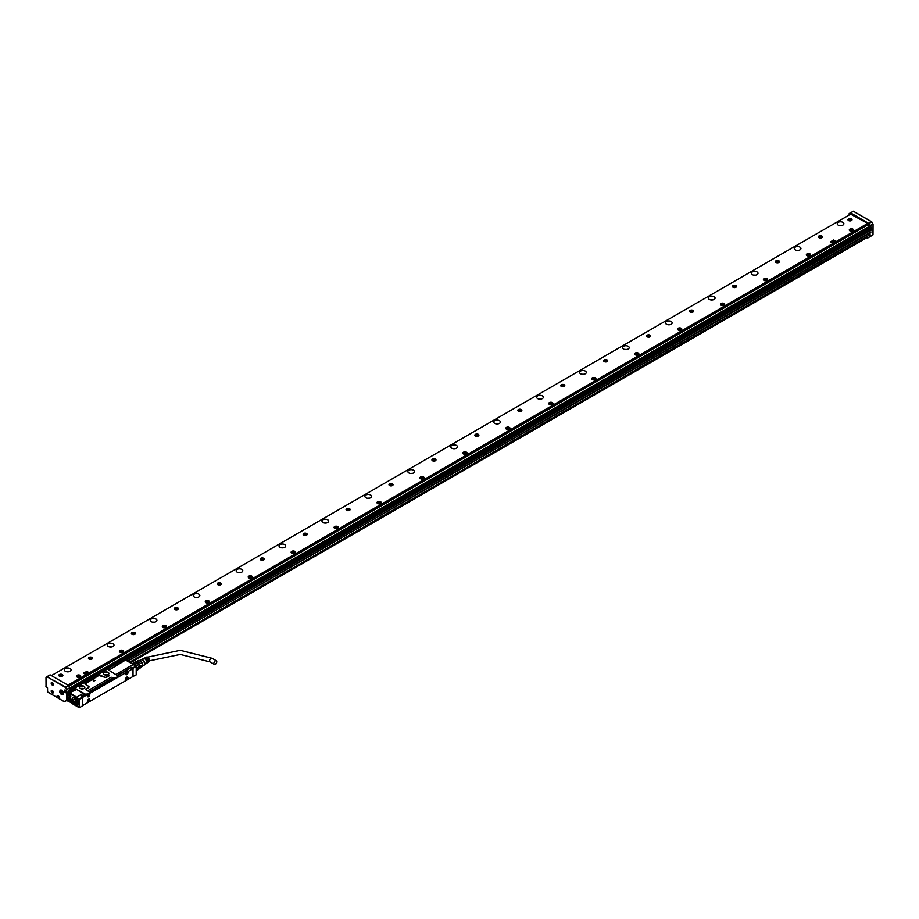 <?xml version="1.0" encoding="UTF-8"?>
<svg xmlns="http://www.w3.org/2000/svg" width="919" height="919" viewBox="0 0 919 919"><rect width="100%" height="100%" fill="white"/><g stroke="black" fill="none" stroke-linecap="round" stroke-linejoin="round"><path stroke-width="1.38" d="M79.528 699.175L82.71 697.337L82.71 705.769L79.528 707.607L79.229 699.003L79.103 707.607L72.36 703.713A1.057 0.609 -120 0 0 73.106 703.276L73.106 703.127A1.057 0.609 -120 0 0 71.602 702.265L71.602 702.403A1.057 0.609 -120 0 0 72.36 703.713L79.31 707.722M125.375 659.957L109.476 669.79L125.122 660.301L124.18 659.268L67.776 692.214M133.025 676.717L133.025 668.285L136.207 666.459L136.207 674.879L132.52 676.717M76.679 689.445L85.835 694.385L90.051 692.857L86.696 694.787L84.72 694.04L81.331 696.246L82.538 696.947L79.31 698.796L76.311 697.567A51.498 29.73 -120 0 0 67.719 692.604L67.719 701.036L68.19 691.593L70.189 692.466L76.679 689.445L82.951 693.512L76.553 697.211L82.951 693.512M136.207 666.206L124.525 659.463M136.207 666.459L133.232 664.483L116.093 674.374M133.025 668.285L131.566 667.251L124.881 671.605M117.655 675.281L131.566 667.251M112.98 677.728L113.83 678.222M89.407 691.593L112.761 678.107M79.528 707.607L67.719 700.783M79.103 703.69L79.103 703.092M69.649 697.659A2.516 1.459 -120 0 0 68.397 697.532A2.516 1.459 -120 0 0 68.006 699.554A2.516 1.459 -120 0 0 69.649 701.771A2.516 1.459 -120 0 0 70.912 701.898A2.516 1.459 -120 0 0 71.303 699.887A2.516 1.459 -120 0 0 69.649 697.659M69.867 696.694A1.367 0.793 -120 0 0 70.832 696.142A1.367 0.793 -120 0 0 69.867 694.465L69.867 694.465A1.367 0.793 -120 0 0 69.304 694.35A1.367 0.793 -120 0 0 68.948 695.396A1.367 0.793 -120 0 0 69.867 696.694M76.863 698.922A4.434 2.562 -120 0 0 73.796 697.188A4.434 2.562 -120 0 0 72.233 699.462A4.434 2.562 -120 0 0 73.865 703.54A4.434 2.562 -120 0 0 78.081 704.609A4.434 2.562 -120 0 0 76.863 698.922M79.103 699.175L76.576 697.222A51.797 29.902 60 0 0 67.914 692.214L70.189 692.466M76.828 689.181A1.218 0.701 -0 0 0 75.105 689.181L69.993 692.133M90.051 692.455L85.754 689.48L88.672 687.297A1.218 0.701 -0 0 0 88.672 686.309L88.833 687.573L85.754 688.986M108.936 675.603L106.018 677.28A1.218 0.701 -0 0 1 104.306 677.28L100.872 675.304A1.218 0.701 -0 0 0 99.149 675.304L85.237 683.334A1.218 0.701 -0 0 0 85.237 684.322L88.672 686.309M113.83 678.475L118.298 676.545L114.094 678.084M118.298 676.143L109.281 670.445A1.218 0.701 -0 0 1 109.281 669.457M108.097 672.363A2.757 1.597 -0 0 0 104.192 672.363A2.757 1.597 -0 0 0 104.192 674.626L104.192 674.626A2.757 1.597 -0 0 0 108.097 674.626A2.757 1.597 -0 0 0 108.706 672.892A2.757 1.597 -0 0 0 108.097 672.363M84.054 686.252A2.757 1.597 -0 0 0 80.148 686.252A2.757 1.597 -0 0 0 80.148 688.503L80.148 688.503A2.757 1.597 -0 0 0 84.054 688.503A2.757 1.597 -0 0 0 84.663 686.78A2.757 1.597 -0 0 0 84.054 686.252M132.773 667.941L135.989 666.08M84.72 694.04L85.582 694.787M82.974 693.535L84.514 694.419M118.08 675.522L126.271 670.675M79.356 703.69L78.931 702.989M72.544 701.967L71.854 702.794L73.106 703.173M72.406 701.852L71.774 702.265L72.44 701.875M69.913 694.488A1.241 0.724 -120 0 0 69.959 696.545A1.241 0.724 -120 0 0 70.832 696.085M73.934 697.188A4.308 2.493 -120 0 0 73.44 697.36A4.308 2.493 -120 0 0 73.049 697.682M77.276 704.999A4.308 2.493 -120 0 0 77.759 704.827A4.308 2.493 -120 0 0 78.149 704.494M85.387 684.414L85.237 683.334M99.149 675.304L85.433 683.667M99.344 675.637L106.179 677.556L109.097 675.879M109.476 669.79L109.43 670.525M108.04 674.661A2.585 1.493 -0 0 0 108.729 673.638A2.585 1.493 -0 0 0 108.545 673.087A2.585 1.493 -0 0 0 107.971 672.593A2.585 1.493 -0 0 0 105.157 672.26A2.585 1.493 -0 0 0 103.571 673.638A2.585 1.493 -0 0 0 104.261 674.661M83.997 688.538A2.585 1.493 -0 0 0 84.686 687.527A2.585 1.493 -0 0 0 84.502 686.964A2.585 1.493 -0 0 0 83.928 686.47A2.585 1.493 -0 0 0 81.113 686.148A2.585 1.493 -0 0 0 79.528 687.527A2.585 1.493 -0 0 0 80.217 688.538M92.853 679.968L93.795 681.094L95.082 680.485M95.071 680.497L93.014 679.876L95.116 680.462M83.032 705.332L132.359 676.855L132.784 668.768L82.721 697.326M85.157 694.534L81.791 696.51M113.405 678.222L89.832 691.835M131.716 668.147L132.658 668.492M107.741 674.799A2.585 1.493 -0 0 0 104.559 674.799M83.698 688.676A2.585 1.493 -0 0 0 80.516 688.676M89.166 699.037A1.7 0.976 120 0 0 87.627 700.312A1.7 0.976 120 0 0 87.742 702.059A1.7 0.976 120 0 0 88.006 702.139A1.7 0.976 120 0 0 89.545 700.864A1.7 0.976 120 0 0 89.442 699.118A1.7 0.976 120 0 0 89.166 699.037M127.373 676.97A1.7 0.976 120 0 0 125.834 678.245A1.7 0.976 120 0 0 125.949 680.003A1.7 0.976 120 0 0 126.225 680.071A1.7 0.976 120 0 0 127.764 678.796A1.7 0.976 120 0 0 127.649 677.05A1.7 0.976 120 0 0 127.373 676.97M89.166 696.211A1.7 0.976 120 0 0 89.442 693.856A1.7 0.976 120 0 0 88.006 694.442A1.7 0.976 120 0 0 87.742 696.809A1.7 0.976 120 0 0 89.166 696.211M127.373 674.155A1.7 0.976 120 0 0 127.649 671.8A1.7 0.976 120 0 0 126.225 672.386A1.7 0.976 120 0 0 125.949 674.741A1.7 0.976 120 0 0 127.373 674.155M89.35 699.072A1.7 0.976 -60 0 1 89.338 700.841A1.7 0.976 -60 0 1 87.833 702.036L87.661 702.001M127.201 676.878L126.052 679.98A1.7 0.976 -60 0 1 125.869 679.945M87.65 696.751L88.994 696.12A1.7 0.976 120 0 0 89.35 693.822M125.869 674.684A1.7 0.976 120 0 0 127.201 674.052L127.557 671.755M87.454 701.691A1.574 0.908 120 0 0 87.627 701.852A1.574 0.908 120 0 0 88.948 701.312A1.574 0.908 120 0 0 89.2 699.118L89.12 699.072A1.574 0.908 120 0 0 89.12 699.072A1.574 0.908 120 0 0 89.051 699.037M125.662 674.374A1.574 0.908 120 0 0 125.834 674.535A1.574 0.908 120 0 0 127.167 673.995A1.574 0.908 120 0 0 127.419 671.8A1.574 0.908 120 0 0 127.327 671.755A1.574 0.908 120 0 0 127.259 671.72M125.662 679.623A1.574 0.908 120 0 0 125.834 679.796A1.574 0.908 120 0 0 127.167 679.244A1.574 0.908 120 0 0 127.419 677.062A1.574 0.908 120 0 0 127.19 676.993M87.454 696.43A1.574 0.908 120 0 0 87.627 696.602A1.574 0.908 120 0 0 88.948 696.051A1.574 0.908 120 0 0 89.2 693.868A1.574 0.908 120 0 0 88.971 693.799M88.27 700.749L88.327 699.991M126.673 678.199L126.546 679.118L127.017 678.107M126.546 677.935L126.156 678.601M88.718 695.155L88.327 695.729M88.27 695.488L88.327 694.741M126.477 673.432L126.546 672.674M70.074 697.969L70.487 698.451C71.739 700.588 71.579 701.656 70.016 701.656L71.326 701.381M69.89 697.82L69.89 701.094A2.275 1.31 -120 0 0 69.936 701.128M69.89 701.094L69.373 701.289A2.16 1.241 60 0 1 68.132 698.842A2.16 1.241 60 0 1 69.373 697.831L69.465 697.682A2.275 1.31 -120 0 0 68.603 697.693A2.275 1.31 -120 0 0 68.132 698.739A2.275 1.31 -120 0 0 68.132 698.785M69.936 698.153A2.16 1.241 60 0 1 70.361 698.566A2.16 1.241 60 0 1 71.165 700.852A2.16 1.241 60 0 1 69.936 701.611L70.016 698.003M69.373 697.831L69.373 701.289M139.722 668.102A3.825 2.206 -120 0 1 139.102 668.848L136.207 670.525M139.895 667.217A3.825 2.206 -120 0 0 139.895 667.102A3.825 2.206 -120 0 0 139.837 666.401L136.207 668.32M136.207 670.135L139.826 668.044A4.124 2.389 -120 0 0 139.895 667.343A4.124 2.389 -120 0 0 139.826 666.574L139.803 666.241A3.825 2.206 -120 0 0 139.102 664.437L136.207 666.103M136.035 665.999L139.01 664.276A3.825 2.206 -120 0 0 138.011 663.036L137.884 662.921A3.825 2.206 -120 0 0 136.494 662.117L132.945 664.161M73.336 697.498A4.25 2.458 60 0 1 73.394 697.464A4.25 2.458 60 0 1 75.025 697.441M78.483 703.414A4.25 2.458 60 0 1 77.644 704.827A4.25 2.458 60 0 1 77.587 704.85M139.102 668.848L136.207 670.87M139.826 666.574L136.207 668.664M137.884 662.921L134.289 665M136.494 662.117L132.623 663.943M136.104 661.944A4.124 2.389 -120 0 0 135.001 662.036L132.198 663.656M72.406 699.52L72.406 699.474A4.25 2.458 60 0 1 72.406 699.474A4.25 2.458 60 0 1 73.279 697.521A4.25 2.458 60 0 1 76.851 698.991L77.529 704.884L75.381 704.666A4.193 2.424 60 0 1 73.945 703.414A4.193 2.424 60 0 1 72.406 699.52A4.193 2.424 60 0 1 76.782 699.049A4.193 2.424 60 0 1 78.23 703.736A4.193 2.424 60 0 1 75.358 704.655L75.404 704.678M139.872 667.699L142.744 666.045L139.194 668.791M138.953 664.322A4.124 2.389 -120 0 0 137.85 662.944M139.837 666.401L142.744 664.724L141.917 662.599L139.01 664.276M136.391 662.071L139.274 660.405L140.917 661.358L138.011 663.036M139.274 660.405A3.825 2.206 -120 0 0 138.803 660.37A3.825 2.206 -120 0 0 138.275 660.497L135.851 661.898M142.744 666.045A3.825 2.206 -120 0 0 142.744 664.724M141.917 662.599A3.825 2.206 -120 0 0 140.917 661.358M73.405 700.048L74.416 702.667L76.369 703.759L77.322 702.311L76.3 699.796L74.359 698.693L73.405 700.048L74.99 699.129L75.932 701.656L77.276 702.484M142.778 665.816L143.858 665.195A3.033 1.758 -120 0 0 144.226 662.461A3.033 1.758 -120 0 0 140.825 659.934L139.688 660.589M75.875 699.543L76.989 701.737M143.33 665.494A3.216 1.861 -120 0 0 144.26 665.092A3.216 1.861 -120 0 0 144.34 662.45A3.216 1.861 -120 0 0 141.112 659.635A3.216 1.861 -120 0 0 140.285 660.244M144.398 664.862A3.033 1.758 -120 0 0 144.582 664.701A3.033 1.758 -120 0 0 144.651 662.208A3.033 1.758 -120 0 0 141.606 659.555A3.033 1.758 -120 0 0 141.377 659.624M146.868 663.127A2.78 1.608 -120 0 0 147.143 663.001A2.78 1.608 -120 0 0 147.419 660.531A2.78 1.608 -120 0 0 146.121 658.659L146.466 658.992M147.327 662.829A2.746 1.585 -120 0 0 147.545 662.714A2.746 1.585 -120 0 0 147.821 660.29A2.746 1.585 -120 0 0 146.546 658.452M147.775 662.507A2.7 1.551 -120 0 0 148.039 662.381A2.7 1.551 -120 0 0 148.304 659.991A2.7 1.551 -120 0 0 147.063 658.188L147.362 658.475M148.223 662.208A2.654 1.539 -120 0 0 148.453 662.094A2.654 1.539 -120 0 0 148.717 659.75A2.654 1.539 -120 0 0 147.488 657.97M148.453 662.094L149.269 661.542A2.585 1.493 -120 0 0 149.521 659.256A2.585 1.493 -120 0 0 146.695 657.074L145.799 657.499A2.654 1.539 -120 0 0 145.593 657.636M145.11 657.889A2.7 1.551 -120 0 1 145.351 657.717A2.7 1.551 -120 0 1 146.201 657.694L146.638 657.476A2.654 1.539 -120 0 0 145.799 657.499M144.122 658.36A2.78 1.608 -120 0 1 144.363 658.188A2.78 1.608 -120 0 1 145.259 658.165L145.696 657.947A2.746 1.585 -120 0 0 144.811 657.97A2.746 1.585 -120 0 0 144.605 658.107M141.457 659.589L143.375 658.659A2.86 1.654 -120 0 1 144.317 658.647L144.742 658.429A2.826 1.631 -120 0 0 143.823 658.452A2.826 1.631 -120 0 0 143.617 658.578M144.478 664.816L146.236 663.61A2.86 1.654 -120 0 0 146.523 661.083A2.86 1.654 -120 0 0 145.179 659.141L145.558 659.509M146.431 663.449A2.826 1.631 -120 0 0 146.649 663.334A2.826 1.631 -120 0 0 146.925 660.83A2.826 1.631 -120 0 0 145.604 658.923M146.546 658.934A2.16 1.241 60 0 1 147.454 660.313A2.16 1.241 60 0 1 147.637 661.439M147.488 658.395A2.16 1.241 60 0 1 148.407 659.762A2.16 1.241 60 0 1 148.545 661.129M145.604 659.486A2.16 1.241 60 0 1 146.512 660.853A2.16 1.241 60 0 1 146.695 661.669M215.333 660.876A2.068 1.195 -60 0 1 216.367 660.772A2.068 1.195 -60 0 1 216.677 662.427A2.068 1.195 -60 0 1 215.333 664.242A2.068 1.195 -60 0 1 214.299 664.345A2.068 1.195 -60 0 1 213.978 662.691A2.068 1.195 -60 0 1 215.333 660.876M67.937 685.149L867.72 223.386M851.189 213.851L51.407 675.603M830.592 241.881L832.821 243.053L835.899 241.134M83.606 673.374L85.754 674.362L88.764 672.628L87.041 671.284L83.514 673.145L85.754 674.362M806.434 254.425A2.125 1.229 0 0 0 806.354 254.77A2.125 1.229 0 0 0 808.169 255.987A2.125 1.229 0 0 0 810.512 255.114A2.125 1.229 0 0 0 810.604 254.77A2.125 1.229 0 0 0 808.777 253.552A2.125 1.229 0 0 0 806.434 254.425M218.711 582.761A2.033 1.172 0 0 0 217.252 583.887A2.033 1.172 0 0 0 219.848 585.012A2.033 1.172 0 0 0 221.318 583.887A2.033 1.172 0 0 0 218.711 582.761M261.639 557.971A2.033 1.172 0 0 0 260.18 559.097A2.033 1.172 0 0 0 262.788 560.222A2.033 1.172 0 0 0 264.247 559.097A2.033 1.172 0 0 0 261.639 557.971M304.58 533.181A2.033 1.172 0 0 0 303.121 534.307A2.033 1.172 0 0 0 305.717 535.432A2.033 1.172 0 0 0 307.187 534.307A2.033 1.172 0 0 0 304.58 533.181M347.508 508.391A2.033 1.172 0 0 0 346.049 509.517A2.033 1.172 0 0 0 348.657 510.642A2.033 1.172 0 0 0 350.116 509.517A2.033 1.172 0 0 0 347.508 508.391M390.449 483.601A2.033 1.172 0 0 0 388.99 484.727A2.033 1.172 0 0 0 391.597 485.864A2.033 1.172 0 0 0 393.056 484.727A2.033 1.172 0 0 0 390.449 483.601M433.377 458.811A2.033 1.172 0 0 0 431.919 459.948A2.033 1.172 0 0 0 434.526 461.074A2.033 1.172 0 0 0 435.985 459.948A2.033 1.172 0 0 0 433.377 458.811M476.318 434.032A2.033 1.172 0 0 0 474.859 435.158A2.033 1.172 0 0 0 477.466 436.284A2.033 1.172 0 0 0 478.925 435.158A2.033 1.172 0 0 0 476.318 434.032M519.246 409.242A2.033 1.172 0 0 0 517.788 410.368A2.033 1.172 0 0 0 520.395 411.494A2.033 1.172 0 0 0 521.854 410.368A2.033 1.172 0 0 0 519.246 409.242M562.187 384.452A2.033 1.172 0 0 0 560.728 385.578A2.033 1.172 0 0 0 563.336 386.704A2.033 1.172 0 0 0 564.794 385.578A2.033 1.172 0 0 0 562.187 384.452M605.116 359.662A2.033 1.172 0 0 0 603.657 360.788A2.033 1.172 0 0 0 606.264 361.914A2.033 1.172 0 0 0 607.723 360.788A2.033 1.172 0 0 0 605.116 359.662M648.056 334.872A2.033 1.172 0 0 0 646.597 335.998A2.033 1.172 0 0 0 649.205 337.135A2.033 1.172 0 0 0 650.663 335.998A2.033 1.172 0 0 0 648.056 334.872M690.985 310.082A2.033 1.172 0 0 0 689.526 311.219A2.033 1.172 0 0 0 692.133 312.345A2.033 1.172 0 0 0 693.592 311.219A2.033 1.172 0 0 0 690.985 310.082M733.925 285.304A2.033 1.172 0 0 0 732.466 286.429A2.033 1.172 0 0 0 735.074 287.555A2.033 1.172 0 0 0 736.533 286.429A2.033 1.172 0 0 0 733.925 285.304M776.854 260.514A2.033 1.172 0 0 0 775.395 261.639A2.033 1.172 0 0 0 778.002 262.765A2.033 1.172 0 0 0 779.461 261.639A2.033 1.172 0 0 0 776.854 260.514M819.794 235.723A2.033 1.172 0 0 0 818.335 236.849A2.033 1.172 0 0 0 820.943 237.975A2.033 1.172 0 0 0 822.402 236.849A2.033 1.172 0 0 0 819.794 235.723M60.275 674.224A2.033 1.172 0 0 0 58.816 675.35A2.033 1.172 0 0 0 61.424 676.476A2.033 1.172 0 0 0 62.883 675.35A2.033 1.172 0 0 0 60.275 674.224M849.42 218.619A2.033 1.172 0 0 0 847.961 219.744A2.033 1.172 0 0 0 850.569 220.87A2.033 1.172 0 0 0 852.028 219.744A2.033 1.172 0 0 0 849.42 218.619M70.085 668.538A3.343 1.93 0 0 0 66.444 668.113A3.343 1.93 0 0 0 64.376 669.894A3.343 1.93 0 0 0 65.364 671.261A3.343 1.93 0 0 0 68.994 671.686A3.343 1.93 0 0 0 71.062 669.894A3.343 1.93 0 0 0 70.085 668.538M113.014 643.748A3.343 1.93 0 0 0 109.372 643.334A3.343 1.93 0 0 0 107.316 645.115A3.343 1.93 0 0 0 108.293 646.471A3.343 1.93 0 0 0 111.934 646.896A3.343 1.93 0 0 0 113.99 645.115A3.343 1.93 0 0 0 113.014 643.748M155.954 618.958A3.343 1.93 0 0 0 152.313 618.544A3.343 1.93 0 0 0 150.257 620.325A3.343 1.93 0 0 0 151.233 621.681A3.343 1.93 0 0 0 154.863 622.106A3.343 1.93 0 0 0 156.931 620.325A3.343 1.93 0 0 0 155.954 618.958M198.883 594.168A3.343 1.93 0 0 0 195.242 593.754A3.343 1.93 0 0 0 193.185 595.535A3.343 1.93 0 0 0 194.162 596.902A3.343 1.93 0 0 0 197.803 597.316A3.343 1.93 0 0 0 199.86 595.535A3.343 1.93 0 0 0 198.883 594.168M241.823 569.378A3.343 1.93 0 0 0 238.182 568.964A3.343 1.93 0 0 0 236.126 570.745A3.343 1.93 0 0 0 237.102 572.112A3.343 1.93 0 0 0 240.732 572.526A3.343 1.93 0 0 0 242.8 570.745A3.343 1.93 0 0 0 241.823 569.378M284.752 544.599A3.343 1.93 0 0 0 281.122 544.174A3.343 1.93 0 0 0 279.054 545.955A3.343 1.93 0 0 0 280.031 547.322A3.343 1.93 0 0 0 283.672 547.735A3.343 1.93 0 0 0 285.729 545.955A3.343 1.93 0 0 0 284.752 544.599M327.692 519.809A3.343 1.93 0 0 0 324.051 519.384A3.343 1.93 0 0 0 321.995 521.165A3.343 1.93 0 0 0 322.971 522.532A3.343 1.93 0 0 0 326.613 522.957A3.343 1.93 0 0 0 328.669 521.165A3.343 1.93 0 0 0 327.692 519.809M370.621 495.019A3.343 1.93 0 0 0 366.991 494.606A3.343 1.93 0 0 0 364.923 496.386A3.343 1.93 0 0 0 365.9 497.742A3.343 1.93 0 0 0 369.541 498.167A3.343 1.93 0 0 0 371.598 496.386A3.343 1.93 0 0 0 370.621 495.019M413.561 470.229A3.343 1.93 0 0 0 409.92 469.816A3.343 1.93 0 0 0 407.864 471.596A3.343 1.93 0 0 0 408.84 472.952A3.343 1.93 0 0 0 412.482 473.377A3.343 1.93 0 0 0 414.538 471.596A3.343 1.93 0 0 0 413.561 470.229M456.49 445.439A3.343 1.93 0 0 0 452.86 445.026A3.343 1.93 0 0 0 450.792 446.806A3.343 1.93 0 0 0 451.769 448.173A3.343 1.93 0 0 0 455.41 448.587A3.343 1.93 0 0 0 457.478 446.806A3.343 1.93 0 0 0 456.49 445.439M499.431 420.649A3.343 1.93 0 0 0 495.789 420.236A3.343 1.93 0 0 0 493.733 422.016A3.343 1.93 0 0 0 494.709 423.383A3.343 1.93 0 0 0 498.351 423.797A3.343 1.93 0 0 0 500.407 422.016A3.343 1.93 0 0 0 499.431 420.649M542.359 395.871A3.343 1.93 0 0 0 538.729 395.446A3.343 1.93 0 0 0 536.662 397.226A3.343 1.93 0 0 0 537.638 398.593A3.343 1.93 0 0 0 541.28 399.007A3.343 1.93 0 0 0 543.347 397.226A3.343 1.93 0 0 0 542.359 395.871M585.3 371.081A3.343 1.93 0 0 0 581.658 370.656A3.343 1.93 0 0 0 579.602 372.436A3.343 1.93 0 0 0 580.578 373.803A3.343 1.93 0 0 0 584.22 374.217A3.343 1.93 0 0 0 586.276 372.436A3.343 1.93 0 0 0 585.3 371.081M628.228 346.291A3.343 1.93 0 0 0 624.598 345.877A3.343 1.93 0 0 0 622.531 347.658A3.343 1.93 0 0 0 623.507 349.013A3.343 1.93 0 0 0 627.149 349.438A3.343 1.93 0 0 0 629.216 347.658A3.343 1.93 0 0 0 628.228 346.291M671.169 321.501A3.343 1.93 0 0 0 667.527 321.087A3.343 1.93 0 0 0 665.471 322.868A3.343 1.93 0 0 0 666.447 324.223A3.343 1.93 0 0 0 670.089 324.648A3.343 1.93 0 0 0 672.145 322.868A3.343 1.93 0 0 0 671.169 321.501M714.097 296.711A3.343 1.93 0 0 0 710.467 296.297A3.343 1.93 0 0 0 708.4 298.078A3.343 1.93 0 0 0 709.376 299.445A3.343 1.93 0 0 0 713.018 299.858A3.343 1.93 0 0 0 715.085 298.078A3.343 1.93 0 0 0 714.097 296.711M757.038 271.921A3.343 1.93 0 0 0 753.396 271.507A3.343 1.93 0 0 0 751.34 273.288A3.343 1.93 0 0 0 752.316 274.655A3.343 1.93 0 0 0 755.958 275.068A3.343 1.93 0 0 0 758.014 273.288A3.343 1.93 0 0 0 757.038 271.921M799.967 247.142A3.343 1.93 0 0 0 796.336 246.717A3.343 1.93 0 0 0 794.269 248.498A3.343 1.93 0 0 0 795.245 249.865A3.343 1.93 0 0 0 798.887 250.278A3.343 1.93 0 0 0 800.954 248.498A3.343 1.93 0 0 0 799.967 247.142M842.907 222.352A3.343 1.93 0 0 0 839.265 221.927A3.343 1.93 0 0 0 837.209 223.708A3.343 1.93 0 0 0 838.185 225.075A3.343 1.93 0 0 0 841.827 225.488A3.343 1.93 0 0 0 843.883 223.708A3.343 1.93 0 0 0 842.907 222.352M80.619 676.51A2.125 1.229 0 0 0 80.711 676.166A2.125 1.229 0 0 0 78.885 674.96A2.125 1.229 0 0 0 76.541 675.821A2.125 1.229 0 0 0 76.461 676.166A2.125 1.229 0 0 0 78.276 677.383A2.125 1.229 0 0 0 80.619 676.51M123.56 651.732A2.125 1.229 0 0 0 123.64 651.387A2.125 1.229 0 0 0 121.825 650.17A2.125 1.229 0 0 0 119.481 651.031A2.125 1.229 0 0 0 119.39 651.387A2.125 1.229 0 0 0 121.216 652.593A2.125 1.229 0 0 0 123.56 651.732M166.488 626.942A2.125 1.229 0 0 0 166.58 626.597A2.125 1.229 0 0 0 164.754 625.379A2.125 1.229 0 0 0 162.41 626.253A2.125 1.229 0 0 0 162.33 626.597A2.125 1.229 0 0 0 164.145 627.803A2.125 1.229 0 0 0 166.488 626.942M209.429 602.152A2.125 1.229 0 0 0 209.509 601.807A2.125 1.229 0 0 0 207.694 600.589A2.125 1.229 0 0 0 205.351 601.463A2.125 1.229 0 0 0 205.259 601.807A2.125 1.229 0 0 0 207.085 603.025A2.125 1.229 0 0 0 209.429 602.152M252.357 577.362A2.125 1.229 0 0 0 252.449 577.017A2.125 1.229 0 0 0 250.623 575.799A2.125 1.229 0 0 0 248.279 576.673A2.125 1.229 0 0 0 248.199 577.017A2.125 1.229 0 0 0 250.025 578.235A2.125 1.229 0 0 0 252.357 577.362M295.298 552.572A2.125 1.229 0 0 0 295.378 552.227A2.125 1.229 0 0 0 293.563 551.009A2.125 1.229 0 0 0 291.22 551.882A2.125 1.229 0 0 0 291.128 552.227A2.125 1.229 0 0 0 292.954 553.445A2.125 1.229 0 0 0 295.298 552.572M338.226 527.782A2.125 1.229 0 0 0 338.318 527.437A2.125 1.229 0 0 0 336.492 526.231A2.125 1.229 0 0 0 334.148 527.092A2.125 1.229 0 0 0 334.068 527.437A2.125 1.229 0 0 0 335.894 528.655A2.125 1.229 0 0 0 338.226 527.782M381.167 503.003A2.125 1.229 0 0 0 381.247 502.659A2.125 1.229 0 0 0 379.432 501.441A2.125 1.229 0 0 0 377.089 502.302A2.125 1.229 0 0 0 376.997 502.659A2.125 1.229 0 0 0 378.823 503.865A2.125 1.229 0 0 0 381.167 503.003M424.096 478.213A2.125 1.229 0 0 0 424.187 477.869A2.125 1.229 0 0 0 422.361 476.651A2.125 1.229 0 0 0 420.017 477.524A2.125 1.229 0 0 0 419.937 477.869A2.125 1.229 0 0 0 421.764 479.075A2.125 1.229 0 0 0 424.096 478.213M467.036 453.423A2.125 1.229 0 0 0 467.116 453.078A2.125 1.229 0 0 0 465.301 451.861A2.125 1.229 0 0 0 462.958 452.734A2.125 1.229 0 0 0 462.866 453.078A2.125 1.229 0 0 0 464.692 454.296A2.125 1.229 0 0 0 467.036 453.423M509.965 428.633A2.125 1.229 0 0 0 510.056 428.288A2.125 1.229 0 0 0 508.23 427.071A2.125 1.229 0 0 0 505.887 427.944A2.125 1.229 0 0 0 505.806 428.288A2.125 1.229 0 0 0 507.633 429.506A2.125 1.229 0 0 0 509.965 428.633M552.905 403.843A2.125 1.229 0 0 0 552.985 403.498A2.125 1.229 0 0 0 551.17 402.281A2.125 1.229 0 0 0 548.827 403.154A2.125 1.229 0 0 0 548.735 403.498A2.125 1.229 0 0 0 550.561 404.716A2.125 1.229 0 0 0 552.905 403.843M595.834 379.053A2.125 1.229 0 0 0 595.926 378.708A2.125 1.229 0 0 0 594.099 377.502A2.125 1.229 0 0 0 591.756 378.364A2.125 1.229 0 0 0 591.675 378.708A2.125 1.229 0 0 0 593.502 379.926A2.125 1.229 0 0 0 595.834 379.053M638.774 354.274A2.125 1.229 0 0 0 638.854 353.93A2.125 1.229 0 0 0 637.039 352.712A2.125 1.229 0 0 0 634.696 353.574A2.125 1.229 0 0 0 634.604 353.93A2.125 1.229 0 0 0 636.43 355.136A2.125 1.229 0 0 0 638.774 354.274M681.703 329.484A2.125 1.229 0 0 0 681.795 329.14A2.125 1.229 0 0 0 679.968 327.922A2.125 1.229 0 0 0 677.625 328.795A2.125 1.229 0 0 0 677.544 329.14A2.125 1.229 0 0 0 679.371 330.346A2.125 1.229 0 0 0 681.703 329.484M724.643 304.694A2.125 1.229 0 0 0 724.723 304.35A2.125 1.229 0 0 0 722.908 303.132A2.125 1.229 0 0 0 720.565 304.005A2.125 1.229 0 0 0 720.473 304.35A2.125 1.229 0 0 0 722.3 305.567A2.125 1.229 0 0 0 724.643 304.694M767.583 279.904A2.125 1.229 0 0 0 767.664 279.56A2.125 1.229 0 0 0 765.837 278.342A2.125 1.229 0 0 0 763.494 279.215A2.125 1.229 0 0 0 763.413 279.56A2.125 1.229 0 0 0 765.24 280.777A2.125 1.229 0 0 0 767.583 279.904M853.452 230.324A2.125 1.229 0 0 0 853.533 229.98A2.125 1.229 0 0 0 851.706 228.774A2.125 1.229 0 0 0 849.374 229.635A2.125 1.229 0 0 0 849.282 229.98A2.125 1.229 0 0 0 851.109 231.197A2.125 1.229 0 0 0 853.452 230.324M176.919 609.802A2.033 1.172 0 0 0 178.378 608.677A2.033 1.172 0 0 0 175.77 607.539A2.033 1.172 0 0 0 174.311 608.677A2.033 1.172 0 0 0 176.919 609.802M133.979 634.592A2.033 1.172 0 0 0 135.449 633.455A2.033 1.172 0 0 0 132.841 632.329A2.033 1.172 0 0 0 131.383 633.455A2.033 1.172 0 0 0 133.979 634.592M91.05 659.371A2.033 1.172 0 0 0 92.509 658.245A2.033 1.172 0 0 0 89.901 657.119A2.033 1.172 0 0 0 88.442 658.245A2.033 1.172 0 0 0 91.05 659.371M870.006 232.645L870.109 236.642L867.662 238.055L866.87 237.665M68.603 671.755A3.343 1.93 0 0 0 66.834 671.755M111.544 646.965A3.343 1.93 0 0 0 109.775 646.965M154.472 622.186A3.343 1.93 0 0 0 152.703 622.186M197.413 597.396A3.343 1.93 0 0 0 195.644 597.396M240.341 572.606A3.343 1.93 0 0 0 238.572 572.606M283.282 547.816A3.343 1.93 0 0 0 281.513 547.816M326.211 523.026A3.343 1.93 0 0 0 324.441 523.026M369.151 498.236A3.343 1.93 0 0 0 367.382 498.236M412.08 473.457A3.343 1.93 0 0 0 410.311 473.457M455.02 448.667A3.343 1.93 0 0 0 453.251 448.667M497.949 423.877A3.343 1.93 0 0 0 496.18 423.877M540.889 399.087A3.343 1.93 0 0 0 539.12 399.087M583.818 374.297A3.343 1.93 0 0 0 582.049 374.297M626.758 349.507A3.343 1.93 0 0 0 624.989 349.507M669.687 324.729A3.343 1.93 0 0 0 667.918 324.729M712.627 299.939A3.343 1.93 0 0 0 710.858 299.939M755.556 275.149A3.343 1.93 0 0 0 753.787 275.149M798.496 250.359A3.343 1.93 0 0 0 796.727 250.359M841.425 225.569A3.343 1.93 0 0 0 839.656 225.569M835.819 241.306L833.671 239.974L830.673 241.708L832.821 243.053M835.819 241.215L832.821 242.949M88.764 672.524L85.754 674.259M807.893 254.035A2.125 1.229 0 0 0 806.434 254.873A2.125 1.229 0 0 0 806.388 255M810.558 255A2.125 1.229 0 0 0 809.053 254.035M217.263 584.013A2.033 1.172 180 0 1 218.711 583.002A2.033 1.172 180 0 1 221.307 584.013M260.192 559.223A2.033 1.172 180 0 1 261.639 558.212A2.033 1.172 180 0 1 264.235 559.223M303.132 534.433A2.033 1.172 180 0 1 304.58 533.434A2.033 1.172 180 0 1 307.176 534.433M346.061 509.643A2.033 1.172 180 0 1 347.508 508.644A2.033 1.172 180 0 1 350.105 509.643M389.001 484.853A2.033 1.172 180 0 1 390.449 483.853A2.033 1.172 180 0 1 393.045 484.853M431.93 460.063A2.033 1.172 180 0 1 433.377 459.063A2.033 1.172 180 0 1 435.974 460.063M474.87 435.284A2.033 1.172 180 0 1 476.318 434.273A2.033 1.172 180 0 1 478.914 435.284M517.799 410.494A2.033 1.172 180 0 1 519.246 409.483A2.033 1.172 180 0 1 521.843 410.494M560.739 385.704A2.033 1.172 180 0 1 562.187 384.705A2.033 1.172 180 0 1 564.783 385.704M603.668 360.914A2.033 1.172 180 0 1 605.116 359.915A2.033 1.172 180 0 1 607.712 360.914M646.608 336.124A2.033 1.172 180 0 1 648.056 335.125A2.033 1.172 180 0 1 650.652 336.124M689.537 311.334A2.033 1.172 180 0 1 690.985 310.335A2.033 1.172 180 0 1 693.581 311.334M732.477 286.556A2.033 1.172 180 0 1 733.925 285.545A2.033 1.172 180 0 1 736.521 286.556M775.406 261.766A2.033 1.172 180 0 1 776.854 260.755A2.033 1.172 180 0 1 779.45 261.766M818.347 236.976A2.033 1.172 180 0 1 819.794 235.976A2.033 1.172 180 0 1 822.39 236.976M58.827 675.476A2.033 1.172 180 0 1 60.275 674.477A2.033 1.172 180 0 1 62.871 675.476M847.973 219.871A2.033 1.172 180 0 1 849.42 218.871A2.033 1.172 180 0 1 852.016 219.871M80.677 676.395A2.125 1.229 0 0 0 79.16 675.431M78 675.431A2.125 1.229 0 0 0 76.541 676.269A2.125 1.229 0 0 0 76.495 676.395M123.605 651.605A2.125 1.229 0 0 0 122.101 650.652M120.94 650.652A2.125 1.229 0 0 0 119.481 651.479A2.125 1.229 0 0 0 119.424 651.605M166.546 626.815A2.125 1.229 0 0 0 165.029 625.862M163.869 625.862A2.125 1.229 0 0 0 162.41 626.689A2.125 1.229 0 0 0 162.364 626.815M209.475 602.025A2.125 1.229 0 0 0 207.97 601.072M206.809 601.072A2.125 1.229 0 0 0 205.351 601.911A2.125 1.229 0 0 0 205.293 602.025M252.415 577.235A2.125 1.229 0 0 0 250.898 576.282M249.738 576.282A2.125 1.229 0 0 0 248.279 577.121A2.125 1.229 0 0 0 248.233 577.235M295.344 552.457A2.125 1.229 0 0 0 293.839 551.492M292.679 551.492A2.125 1.229 0 0 0 291.22 552.33A2.125 1.229 0 0 0 291.162 552.457M338.284 527.667A2.125 1.229 0 0 0 336.768 526.702M335.607 526.702A2.125 1.229 0 0 0 334.148 527.54A2.125 1.229 0 0 0 334.102 527.667M381.213 502.877A2.125 1.229 0 0 0 379.708 501.923M378.548 501.923A2.125 1.229 0 0 0 377.089 502.75A2.125 1.229 0 0 0 377.031 502.877M424.153 478.087A2.125 1.229 0 0 0 422.637 477.133M421.476 477.133A2.125 1.229 0 0 0 420.017 477.96A2.125 1.229 0 0 0 419.972 478.087M467.082 453.297A2.125 1.229 0 0 0 465.577 452.343M464.417 452.343A2.125 1.229 0 0 0 462.958 453.182A2.125 1.229 0 0 0 462.9 453.297M510.022 428.507A2.125 1.229 0 0 0 508.506 427.553M507.357 427.553A2.125 1.229 0 0 0 505.887 428.392A2.125 1.229 0 0 0 505.841 428.507M552.951 403.728A2.125 1.229 0 0 0 551.446 402.763M550.286 402.763A2.125 1.229 0 0 0 548.827 403.602A2.125 1.229 0 0 0 548.781 403.728M595.891 378.938A2.125 1.229 0 0 0 594.375 377.973M593.226 377.973A2.125 1.229 0 0 0 591.756 378.812A2.125 1.229 0 0 0 591.71 378.938M638.82 354.148A2.125 1.229 0 0 0 637.315 353.195M636.155 353.195A2.125 1.229 0 0 0 634.696 354.022A2.125 1.229 0 0 0 634.65 354.148M681.76 329.358A2.125 1.229 0 0 0 680.244 328.405M679.095 328.405A2.125 1.229 0 0 0 677.625 329.232A2.125 1.229 0 0 0 677.579 329.358M724.689 304.568A2.125 1.229 0 0 0 723.184 303.615M722.024 303.615A2.125 1.229 0 0 0 720.565 304.453A2.125 1.229 0 0 0 720.519 304.568M767.629 279.778A2.125 1.229 0 0 0 766.113 278.825M764.964 278.825A2.125 1.229 0 0 0 763.494 279.663A2.125 1.229 0 0 0 763.448 279.778M853.498 230.209A2.125 1.229 0 0 0 851.982 229.245M850.833 229.245A2.125 1.229 0 0 0 849.374 230.083A2.125 1.229 0 0 0 849.317 230.209M174.323 608.792A2.033 1.172 180 0 1 175.77 607.792A2.033 1.172 180 0 1 178.366 608.792M131.394 633.582A2.033 1.172 180 0 1 132.841 632.582A2.033 1.172 180 0 1 135.438 633.582M88.454 658.372A2.033 1.172 180 0 1 89.901 657.372A2.033 1.172 180 0 1 92.497 658.372M867.662 238.055L870.454 236.436M867.593 237.596L867.593 236.206M868.869 235.471A4.067 2.343 60 0 1 869.121 235.643A1.091 0.632 60 0 0 869.879 234.713A4.067 2.343 60 0 1 869.65 234.104A4.067 2.343 60 0 1 869.431 232.978M57.851 697.912L58.448 698.256A1.516 0.873 -120 0 0 58.908 698.21A1.516 0.873 -120 0 0 59.092 698.026A1.516 0.873 -120 0 0 59.218 697.51A1.516 0.873 -120 0 0 58.552 695.982A1.516 0.873 -120 0 0 57.392 695.58A1.516 0.873 -120 0 0 57.208 695.752A1.516 0.873 -120 0 0 57.07 696.269A1.516 0.873 -120 0 0 57.851 697.912L47.604 692.099L47.547 687.894L46.042 686.527L46.099 677.177L47.202 676.889L65.49 687.446L66.65 689.457L66.65 700.163L64.192 701.576L58.448 698.256L64.261 701.714L47.455 691.835L57.851 697.912M67.351 700.106L64.192 701.576M69.867 687.94L70.752 688.228M866.364 228.222L70.361 687.791L868.662 226.763M850.638 214.173L868.363 223.765L868.765 226.878L869.96 227.659L870.971 227.177L870.109 227.671M834.176 241.915L833.349 240.606L831.706 241.41L833.349 240.594L834.176 241.915L831.672 241.456M87.11 673.225L86.294 671.915L86.96 673.305L84.605 672.777M86.087 671.881L84.64 672.719L86.087 671.892M870.109 225.592L872.901 223.972L870.167 225.798L868.788 223.409L850.512 212.852L849.19 213.518L849.133 215.035M46.042 677.314L50.212 674.902L47.202 676.889L65.697 687.079L67.018 689.25L69.81 687.642L69.005 690.617L870.971 227.177M871.028 231.99L127.902 661.037L870.167 232.978M870.167 225.798L870.167 227.533L871.028 227.039M871.028 228.268L124.352 659.36L871.028 228.268L871.028 230.301L126.075 660.106M870.511 228.636L870.603 229.911A1.218 0.701 -120 0 0 870.603 229.739L870.603 228.578M51.326 690.571A1.516 0.873 -120 0 0 51.625 692.329A1.516 0.873 -120 0 0 53.026 693.029A1.516 0.873 -120 0 0 53.21 692.846A1.516 0.873 -120 0 0 52.911 691.088A1.516 0.873 -120 0 0 51.51 690.399A1.516 0.873 -120 0 0 51.326 690.571M62.228 694.569A2.516 1.459 -120 0 0 62.974 694.488A2.516 1.459 -120 0 0 63.491 693.34A2.516 1.459 -120 0 0 62.389 690.801A2.516 1.459 -120 0 0 60.447 690.123A2.516 1.459 -120 0 0 59.999 690.732M53.21 684.919A1.516 0.873 -120 0 0 52.911 683.162A1.516 0.873 -120 0 0 51.51 682.461A1.516 0.873 -120 0 0 51.326 682.645A1.516 0.873 -120 0 0 51.625 684.402A1.516 0.873 -120 0 0 53.026 685.092A1.516 0.873 -120 0 0 53.21 684.919M66.306 692.524A1.516 0.873 -120 0 0 66.007 690.766A1.516 0.873 -120 0 0 64.606 690.077A1.516 0.873 -120 0 0 64.422 690.249A1.516 0.873 -120 0 0 64.721 692.007A1.516 0.873 -120 0 0 66.122 692.708A1.516 0.873 -120 0 0 66.306 692.524M69.867 687.849L66.65 689.457L67.018 700.301L67.627 699.945L64.56 701.714L67.627 699.841M70.774 688.17L866.927 228.555M866.387 228.073L866.962 228.498M866.249 228.9L866.249 228.291M68.488 685.459L65.49 687.446L68.488 685.459L50.212 674.902M69.81 687.642L68.638 685.62L868.489 223.88M69.867 689.583L69.005 690.077M221.019 584.495A1.827 1.057 0 0 0 221.031 584.473A1.827 1.057 0 0 0 221.1 584.185A1.827 1.057 0 0 0 219.538 583.14A1.827 1.057 0 0 0 217.527 583.887A1.827 1.057 0 0 0 217.458 584.185A1.827 1.057 0 0 0 217.539 584.495M263.96 559.705A1.827 1.057 0 0 0 263.96 559.694A1.827 1.057 0 0 0 264.04 559.395A1.827 1.057 0 0 0 262.478 558.35A1.827 1.057 0 0 0 260.468 559.097A1.827 1.057 0 0 0 260.399 559.395A1.827 1.057 0 0 0 260.479 559.705M306.889 534.915A1.827 1.057 0 0 0 306.9 534.904A1.827 1.057 0 0 0 306.969 534.605A1.827 1.057 0 0 0 305.407 533.56A1.827 1.057 0 0 0 303.396 534.307A1.827 1.057 0 0 0 303.327 534.605A1.827 1.057 0 0 0 303.408 534.915M349.829 510.125A1.827 1.057 0 0 0 349.829 510.114A1.827 1.057 0 0 0 349.909 509.815A1.827 1.057 0 0 0 348.347 508.781A1.827 1.057 0 0 0 346.337 509.517A1.827 1.057 0 0 0 346.268 509.815A1.827 1.057 0 0 0 346.348 510.125M392.758 485.335A1.827 1.057 0 0 0 392.769 485.324A1.827 1.057 0 0 0 392.838 485.025A1.827 1.057 0 0 0 391.276 483.991A1.827 1.057 0 0 0 389.277 484.738A1.827 1.057 0 0 0 389.197 485.025A1.827 1.057 0 0 0 389.277 485.335M435.698 460.545A1.827 1.057 0 0 0 435.698 460.534A1.827 1.057 0 0 0 435.778 460.235A1.827 1.057 0 0 0 434.216 459.201A1.827 1.057 0 0 0 432.206 459.948A1.827 1.057 0 0 0 432.137 460.235A1.827 1.057 0 0 0 432.217 460.545M478.627 435.767A1.827 1.057 0 0 0 478.638 435.744A1.827 1.057 0 0 0 478.707 435.457A1.827 1.057 0 0 0 477.145 434.411A1.827 1.057 0 0 0 475.146 435.158A1.827 1.057 0 0 0 475.066 435.457A1.827 1.057 0 0 0 475.146 435.767M521.567 410.977A1.827 1.057 0 0 0 521.567 410.965A1.827 1.057 0 0 0 521.647 410.667A1.827 1.057 0 0 0 520.085 409.621A1.827 1.057 0 0 0 518.075 410.368A1.827 1.057 0 0 0 518.006 410.667A1.827 1.057 0 0 0 518.086 410.977M564.496 386.187A1.827 1.057 0 0 0 564.507 386.175A1.827 1.057 0 0 0 564.576 385.877A1.827 1.057 0 0 0 563.014 384.831A1.827 1.057 0 0 0 561.015 385.578A1.827 1.057 0 0 0 560.935 385.877A1.827 1.057 0 0 0 561.015 386.187M607.436 361.397A1.827 1.057 0 0 0 607.436 361.385A1.827 1.057 0 0 0 607.516 361.087A1.827 1.057 0 0 0 605.954 360.053A1.827 1.057 0 0 0 603.944 360.788A1.827 1.057 0 0 0 603.875 361.087A1.827 1.057 0 0 0 603.955 361.397M650.365 336.607A1.827 1.057 0 0 0 650.376 336.595A1.827 1.057 0 0 0 650.445 336.297A1.827 1.057 0 0 0 648.883 335.263A1.827 1.057 0 0 0 646.884 336.009A1.827 1.057 0 0 0 646.804 336.297A1.827 1.057 0 0 0 646.884 336.607M693.305 311.817A1.827 1.057 0 0 0 693.305 311.805A1.827 1.057 0 0 0 693.385 311.507A1.827 1.057 0 0 0 691.823 310.473A1.827 1.057 0 0 0 689.813 311.219A1.827 1.057 0 0 0 689.744 311.507A1.827 1.057 0 0 0 689.824 311.817M736.234 287.038A1.827 1.057 0 0 0 736.245 287.015A1.827 1.057 0 0 0 736.314 286.728A1.827 1.057 0 0 0 734.752 285.683A1.827 1.057 0 0 0 732.753 286.429A1.827 1.057 0 0 0 732.673 286.728A1.827 1.057 0 0 0 732.753 287.038M779.174 262.248A1.827 1.057 0 0 0 779.174 262.237A1.827 1.057 0 0 0 779.255 261.938A1.827 1.057 0 0 0 777.692 260.893A1.827 1.057 0 0 0 775.682 261.639A1.827 1.057 0 0 0 775.613 261.938A1.827 1.057 0 0 0 775.693 262.248M822.103 237.458A1.827 1.057 0 0 0 822.114 237.447A1.827 1.057 0 0 0 822.183 237.148A1.827 1.057 0 0 0 820.621 236.103A1.827 1.057 0 0 0 818.622 236.849A1.827 1.057 0 0 0 818.542 237.148A1.827 1.057 0 0 0 818.622 237.458M62.595 675.959A1.827 1.057 0 0 0 62.595 675.947A1.827 1.057 0 0 0 62.676 675.649A1.827 1.057 0 0 0 61.114 674.603A1.827 1.057 0 0 0 59.103 675.35A1.827 1.057 0 0 0 59.034 675.649A1.827 1.057 0 0 0 59.115 675.959M851.729 220.353A1.827 1.057 0 0 0 851.741 220.342A1.827 1.057 0 0 0 851.81 220.043A1.827 1.057 0 0 0 850.247 218.998A1.827 1.057 0 0 0 848.248 219.744A1.827 1.057 0 0 0 848.168 220.043A1.827 1.057 0 0 0 848.248 220.353M178.091 609.286A1.827 1.057 0 0 0 178.091 609.263A1.827 1.057 0 0 0 178.171 608.964A1.827 1.057 0 0 0 176.609 607.93A1.827 1.057 0 0 0 174.599 608.677A1.827 1.057 0 0 0 174.53 608.964A1.827 1.057 0 0 0 174.61 609.286M135.15 634.064A1.827 1.057 0 0 0 135.162 634.053A1.827 1.057 0 0 0 135.231 633.754A1.827 1.057 0 0 0 133.669 632.72A1.827 1.057 0 0 0 131.658 633.467A1.827 1.057 0 0 0 131.589 633.754A1.827 1.057 0 0 0 131.67 634.064M92.222 658.854A1.827 1.057 0 0 0 92.222 658.843A1.827 1.057 0 0 0 92.302 658.544A1.827 1.057 0 0 0 90.74 657.51A1.827 1.057 0 0 0 88.729 658.245A1.827 1.057 0 0 0 88.649 658.544A1.827 1.057 0 0 0 88.741 658.854M129.774 662.105L869.914 234.793M850.362 212.84L853.51 211.37M218.699 583.645L218.354 584.518L219.928 584.679M218.975 583.806L219.388 584.622M219.802 584.679L220.204 583.852L219.584 583.806M261.639 558.855L261.295 559.728L262.857 559.889M261.915 559.016L262.329 559.832M262.731 559.889L263.133 559.062L262.512 559.016M304.568 534.077L304.223 534.938L305.797 535.099M304.844 534.238L305.257 535.042M305.671 535.099L306.073 534.272L305.453 534.238M347.508 509.287L347.164 510.148L348.726 510.309M347.784 509.448L348.198 510.252M348.6 510.321L349.013 509.482L348.381 509.448M390.437 484.497L390.093 485.358L391.666 485.519M390.724 484.658L391.126 485.462M391.54 485.531L391.942 484.692L391.322 484.658M433.377 459.707L433.033 460.58L434.595 460.741M433.653 459.868L434.067 460.672M434.469 460.741L434.882 459.902L434.25 459.868M476.306 434.917L475.962 435.79L477.535 435.951M476.593 435.078L476.995 435.893M477.409 435.951L477.811 435.124L477.191 435.078M519.246 410.127L518.902 411L520.464 411.161M519.522 410.288L519.936 411.103M520.338 411.161L520.751 410.333L520.12 410.288M562.175 385.348L561.831 386.21L563.404 386.371M562.462 385.509L562.865 386.313M563.278 386.371L563.68 385.543L563.06 385.509M605.116 360.558L604.771 361.42L606.333 361.581M605.391 360.719L605.805 361.523M606.207 361.592L606.62 360.753L605.989 360.719M648.044 335.768L647.7 336.63L649.274 336.791M648.332 335.929L648.734 336.733M649.147 336.802L649.549 335.963L648.929 335.929M690.985 310.978L690.64 311.851L692.202 312.012M691.26 311.139L691.674 311.943M692.076 312.012L692.489 311.173L691.858 311.139M733.913 286.188L733.569 287.061L735.143 287.222M734.201 286.349L734.603 287.165M735.016 287.222L735.418 286.395L734.798 286.349M776.854 261.398L776.509 262.271L778.071 262.432M777.129 261.559L777.543 262.375M777.956 262.432L778.359 261.605L777.727 261.559M819.782 236.62L819.438 237.481L821.012 237.642M820.07 236.78L820.472 237.584M820.885 237.642L821.287 236.815L820.667 236.78M60.275 675.12L59.93 675.982L61.493 676.143M60.551 675.281L60.964 676.085M61.366 676.143L61.78 675.316L61.148 675.281M849.409 219.515L849.064 220.376L850.638 220.537M849.696 219.675L850.098 220.48M850.512 220.537L850.914 219.71L850.293 219.675M175.77 608.435L175.426 609.308L176.988 609.469M176.046 608.596L176.459 609.4M176.862 609.469L177.264 608.631L176.643 608.596M132.83 633.225L132.485 634.087L134.059 634.248M133.106 633.386L133.519 634.19M133.933 634.259L134.335 633.421L133.714 633.386M89.901 658.015L89.557 658.877L91.119 659.038M90.177 658.176L90.59 658.98M90.992 659.049L91.395 658.211L90.774 658.176M61.194 690.043A2.275 1.31 -120 0 0 60.918 690.135A2.275 1.31 -120 0 0 60.62 690.422M62.791 694.19A2.275 1.31 -120 0 0 63.193 694.086A2.275 1.31 -120 0 0 63.411 693.891M57.966 695.786A1.091 0.632 -120 0 0 58.713 697.785A1.091 0.632 -120 0 0 57.966 695.786A3.033 2.378 86.9 0 0 58.058 696.418L58.621 696.533M58.816 697.153L58.391 696.257M58.379 697.291L58.69 696.659M58.104 697.257L58.276 696.476M52.084 690.606A1.091 0.632 -120 0 0 52.831 692.604A1.091 0.632 -120 0 0 52.084 690.606A3.033 2.378 86.9 0 0 52.176 691.237L52.107 691.295M52.934 691.973L52.509 691.077M52.498 692.11L52.808 691.479M52.222 692.076L52.739 691.352M61.562 694.442A2.16 1.241 -120 0 0 62.802 693.431A2.16 1.241 -120 0 0 61.562 690.985L61.642 694.5A2.275 1.31 -120 0 0 62.503 694.477A2.275 1.31 -120 0 0 62.906 692.834A2.275 1.31 -120 0 0 61.642 690.835L62.078 690.583A2.275 1.31 -120 0 0 61.791 690.399A2.275 1.31 -120 0 0 61.516 690.261L61.091 690.514A2.275 1.31 -120 0 0 60.229 690.537A2.275 1.31 -120 0 0 59.758 691.57A2.275 1.31 -120 0 0 59.758 691.628M60.999 694.121L60.999 690.663A2.16 1.241 -120 0 0 59.758 691.674A2.16 1.241 -120 0 0 60.999 694.121L61.516 693.925A2.275 1.31 -120 0 0 61.562 693.96M52.084 682.679A1.091 0.632 -120 0 0 52.82 684.666A1.367 0.793 -120 0 0 52.831 684.678A1.091 0.632 -120 0 0 52.084 682.679A3.033 2.378 86.9 0 0 52.176 683.311L52.107 683.368M52.934 684.035L52.509 683.139M52.498 684.173L52.808 683.552M52.222 684.15L52.739 683.426M65.594 691.777L65.904 691.157M65.318 691.754L65.835 691.031M65.18 690.284A1.091 0.632 -120 0 0 65.927 692.283A1.091 0.632 -120 0 0 65.18 690.284A3.033 2.378 86.9 0 0 65.272 690.916L65.019 691.237M66.03 691.639L65.019 690.939M61.516 693.925L61.516 690.261M129.016 661.76A51.498 29.73 60 0 1 133.278 664.494A51.797 29.902 60 0 0 124.582 659.497L124.582 659.497M132.933 676.763L132.933 668.239M116.116 674.397L133.255 664.506M87.868 690.709L111.222 677.223M87.845 690.686L111.199 677.2M83.032 697.004L81.952 696.384M132.359 668.527L131.291 667.906M74.416 702.667L76.013 701.748M74.347 702.576L75.932 701.656M73.405 700.152L74.99 699.233M214.299 664.345L210.003 661.875A2.068 1.195 -60 0 1 209.693 660.221A2.068 1.195 -60 0 1 211.037 658.395A2.068 1.195 -60 0 1 212.071 658.291L180.285 650.33L147.741 657.131M130.636 662.633L867.593 237.148L130.636 662.633M868.007 223.547L68.213 685.31M70.303 687.768L866.387 228.153M68.948 686.16L868.581 224.489M68.592 685.551L868.398 223.776M68.891 686.045L868.581 224.339M871.798 221.927L872.958 223.937L871.74 221.789L853.349 211.221M870.167 236.505L872.958 234.885L870.442 236.447M873.004 234.85L873.05 224.064L872.958 234.644M126.362 660.233L871.028 230.301M869.121 235.643L869.994 235.138M47.547 691.708L47.547 687.894M47.501 687.676L45.95 686.413L47.283 687.297M810.03 255.608A1.827 1.057 0 0 0 810.294 255.057A1.827 1.057 0 0 0 809.949 254.448M806.997 254.448A1.827 1.057 0 0 0 806.652 255.057A1.827 1.057 0 0 0 806.916 255.608M80.137 677.004A1.827 1.057 0 0 0 80.401 676.453A1.827 1.057 0 0 0 80.068 675.844M77.104 675.844A1.827 1.057 0 0 0 76.759 676.453A1.827 1.057 0 0 0 77.035 677.004M123.066 652.214A1.827 1.057 0 0 0 123.341 651.674A1.827 1.057 0 0 0 122.997 651.054M120.033 651.054A1.827 1.057 0 0 0 119.7 651.674A1.827 1.057 0 0 0 119.964 652.214M166.006 627.436A1.827 1.057 0 0 0 166.27 626.884A1.827 1.057 0 0 0 165.937 626.264M162.973 626.264A1.827 1.057 0 0 0 162.629 626.884A1.827 1.057 0 0 0 162.904 627.436M208.935 602.646A1.827 1.057 0 0 0 209.21 602.094A1.827 1.057 0 0 0 208.866 601.486M205.902 601.486A1.827 1.057 0 0 0 205.569 602.094A1.827 1.057 0 0 0 205.833 602.646M251.875 577.856A1.827 1.057 0 0 0 252.139 577.304A1.827 1.057 0 0 0 251.806 576.695M248.842 576.695A1.827 1.057 0 0 0 248.498 577.304A1.827 1.057 0 0 0 248.773 577.856M294.804 553.066A1.827 1.057 0 0 0 295.079 552.514A1.827 1.057 0 0 0 294.735 551.905M291.771 551.905A1.827 1.057 0 0 0 291.438 552.514A1.827 1.057 0 0 0 291.702 553.066M337.744 528.276A1.827 1.057 0 0 0 338.008 527.724A1.827 1.057 0 0 0 337.675 527.115M334.711 527.115A1.827 1.057 0 0 0 334.367 527.724A1.827 1.057 0 0 0 334.642 528.276M380.673 503.486A1.827 1.057 0 0 0 380.948 502.946A1.827 1.057 0 0 0 380.604 502.325M377.652 502.325A1.827 1.057 0 0 0 377.307 502.946A1.827 1.057 0 0 0 377.571 503.486M423.613 478.707A1.827 1.057 0 0 0 423.877 478.156A1.827 1.057 0 0 0 423.544 477.535M420.58 477.535A1.827 1.057 0 0 0 420.236 478.156A1.827 1.057 0 0 0 420.511 478.707M466.553 453.917A1.827 1.057 0 0 0 466.818 453.366A1.827 1.057 0 0 0 466.473 452.757M463.521 452.757A1.827 1.057 0 0 0 463.176 453.366A1.827 1.057 0 0 0 463.44 453.917M509.482 429.127A1.827 1.057 0 0 0 509.746 428.576A1.827 1.057 0 0 0 509.413 427.967M506.449 427.967A1.827 1.057 0 0 0 506.105 428.576A1.827 1.057 0 0 0 506.38 429.127M552.422 404.337A1.827 1.057 0 0 0 552.687 403.786A1.827 1.057 0 0 0 552.342 403.177M549.39 403.177A1.827 1.057 0 0 0 549.045 403.786A1.827 1.057 0 0 0 549.309 404.337M595.351 379.547A1.827 1.057 0 0 0 595.627 378.996A1.827 1.057 0 0 0 595.282 378.387M592.318 378.387A1.827 1.057 0 0 0 591.974 378.996A1.827 1.057 0 0 0 592.25 379.547M638.291 354.757A1.827 1.057 0 0 0 638.556 354.217A1.827 1.057 0 0 0 638.211 353.597M635.259 353.597A1.827 1.057 0 0 0 634.914 354.217A1.827 1.057 0 0 0 635.178 354.757M681.22 329.978A1.827 1.057 0 0 0 681.496 329.427A1.827 1.057 0 0 0 681.151 328.807M678.188 328.807A1.827 1.057 0 0 0 677.843 329.427A1.827 1.057 0 0 0 678.119 329.978M724.161 305.188A1.827 1.057 0 0 0 724.425 304.637A1.827 1.057 0 0 0 724.08 304.028M721.128 304.028A1.827 1.057 0 0 0 720.783 304.637A1.827 1.057 0 0 0 721.047 305.188M767.089 280.398A1.827 1.057 0 0 0 767.365 279.847A1.827 1.057 0 0 0 767.02 279.238M764.057 279.238A1.827 1.057 0 0 0 763.712 279.847A1.827 1.057 0 0 0 763.988 280.398M852.958 230.818A1.827 1.057 0 0 0 853.234 230.267A1.827 1.057 0 0 0 852.889 229.658M849.926 229.658A1.827 1.057 0 0 0 849.581 230.267A1.827 1.057 0 0 0 849.857 230.818M868.788 223.409L871.58 221.801L853.303 211.244L850.512 212.852M872.958 223.937L871.74 221.789L868.949 223.57M870.902 227.361L69.005 690.33M46.042 686.286L45.996 677.349M869.925 234.827L129.82 662.128M869.225 227.234L69.867 688.745M870.638 229.934L125.8 659.968M870.511 229.716L125.512 659.831M47.26 676.499L50.051 674.891M807.445 255.85A1.769 1.022 180 0 1 806.882 254.563A1.769 1.022 180 0 1 808.973 254.023A1.769 1.022 180 0 1 810.225 254.839A1.769 1.022 180 0 1 809.501 255.85M77.552 677.246A1.769 1.022 180 0 1 76.989 675.959A1.769 1.022 180 0 1 79.08 675.431A1.769 1.022 180 0 1 80.332 676.235A1.769 1.022 180 0 1 79.608 677.246M120.492 652.456A1.769 1.022 180 0 1 119.918 651.169A1.769 1.022 180 0 1 122.02 650.641A1.769 1.022 180 0 1 123.272 651.456A1.769 1.022 180 0 1 122.549 652.456M163.421 627.666A1.769 1.022 180 0 1 162.858 626.39A1.769 1.022 180 0 1 164.949 625.85A1.769 1.022 180 0 1 166.201 626.666A1.769 1.022 180 0 1 165.477 627.666M206.361 602.875A1.769 1.022 180 0 1 205.787 601.6A1.769 1.022 180 0 1 207.889 601.06A1.769 1.022 180 0 1 209.141 601.876A1.769 1.022 180 0 1 208.418 602.875M249.29 578.085A1.769 1.022 180 0 1 248.727 576.81A1.769 1.022 180 0 1 250.818 576.27A1.769 1.022 180 0 1 252.07 577.086A1.769 1.022 180 0 1 251.346 578.085M292.231 553.307A1.769 1.022 180 0 1 291.656 552.02A1.769 1.022 180 0 1 293.758 551.48A1.769 1.022 180 0 1 295.01 552.296A1.769 1.022 180 0 1 294.287 553.307M335.159 528.517A1.769 1.022 180 0 1 334.596 527.23A1.769 1.022 180 0 1 336.687 526.702A1.769 1.022 180 0 1 337.939 527.506A1.769 1.022 180 0 1 337.216 528.517M378.1 503.727A1.769 1.022 180 0 1 377.525 502.44A1.769 1.022 180 0 1 379.627 501.912A1.769 1.022 180 0 1 380.88 502.727A1.769 1.022 180 0 1 380.156 503.727M421.028 478.937A1.769 1.022 180 0 1 420.465 477.662A1.769 1.022 180 0 1 422.556 477.122A1.769 1.022 180 0 1 423.808 477.937A1.769 1.022 180 0 1 423.096 478.937M463.969 454.147A1.769 1.022 180 0 1 463.394 452.872A1.769 1.022 180 0 1 465.496 452.332A1.769 1.022 180 0 1 466.749 453.147A1.769 1.022 180 0 1 466.025 454.147M506.897 429.357A1.769 1.022 180 0 1 506.335 428.082A1.769 1.022 180 0 1 508.425 427.542A1.769 1.022 180 0 1 509.677 428.357A1.769 1.022 180 0 1 508.965 429.357M549.838 404.578A1.769 1.022 180 0 1 549.275 403.292A1.769 1.022 180 0 1 551.366 402.752A1.769 1.022 180 0 1 552.618 403.567A1.769 1.022 180 0 1 551.894 404.578M592.766 379.788A1.769 1.022 180 0 1 592.204 378.502A1.769 1.022 180 0 1 594.294 377.973A1.769 1.022 180 0 1 595.546 378.777A1.769 1.022 180 0 1 594.834 379.788M635.707 354.998A1.769 1.022 180 0 1 635.144 353.712A1.769 1.022 180 0 1 637.235 353.183A1.769 1.022 180 0 1 638.487 353.999A1.769 1.022 180 0 1 637.763 354.998M678.636 330.208A1.769 1.022 180 0 1 678.073 328.933A1.769 1.022 180 0 1 680.163 328.393A1.769 1.022 180 0 1 681.416 329.209A1.769 1.022 180 0 1 680.703 330.208M721.576 305.418A1.769 1.022 180 0 1 721.013 304.143A1.769 1.022 180 0 1 723.104 303.603A1.769 1.022 180 0 1 724.356 304.419A1.769 1.022 180 0 1 723.632 305.418M764.505 280.628A1.769 1.022 180 0 1 763.942 279.353A1.769 1.022 180 0 1 766.032 278.813A1.769 1.022 180 0 1 767.285 279.629A1.769 1.022 180 0 1 766.572 280.628M850.374 231.06A1.769 1.022 180 0 1 849.811 229.773A1.769 1.022 180 0 1 851.913 229.245A1.769 1.022 180 0 1 853.154 230.049A1.769 1.022 180 0 1 852.441 231.06M808.846 254.207A1.31 0.758 180 0 1 808.1 255.654A1.31 0.758 180 0 1 808.846 254.207A1.241 0.712 0 0 0 808.123 255.608A1.241 0.712 0 0 0 808.823 254.23M78.954 675.603A1.31 0.758 180 0 1 78.218 677.05A1.31 0.758 180 0 1 78.954 675.603M121.882 650.813A1.31 0.758 180 0 1 121.147 652.26A1.31 0.758 180 0 1 121.882 650.813A1.241 0.712 0 0 0 121.17 652.214A1.241 0.712 0 0 0 121.871 650.847M164.823 626.023A1.31 0.758 180 0 1 164.087 627.47A1.31 0.758 180 0 1 164.823 626.023M207.751 601.233A1.31 0.758 180 0 1 207.016 602.68A1.31 0.758 180 0 1 207.751 601.233A1.241 0.712 0 0 0 207.039 602.646A1.241 0.712 0 0 0 207.74 601.267M250.692 576.443A1.31 0.758 180 0 1 249.957 577.902A1.31 0.758 180 0 1 250.692 576.443M293.62 551.664A1.31 0.758 180 0 1 292.885 553.112A1.31 0.758 180 0 1 293.62 551.664A1.241 0.712 0 0 0 292.908 553.066A1.241 0.712 0 0 0 293.609 551.687M336.561 526.874A1.31 0.758 180 0 1 335.826 528.322A1.31 0.758 180 0 1 336.561 526.874M379.49 502.084A1.31 0.758 180 0 1 378.754 503.532A1.31 0.758 180 0 1 379.49 502.084M422.43 477.294A1.31 0.758 180 0 1 421.695 478.742A1.31 0.758 180 0 1 422.43 477.294M465.359 452.504A1.31 0.758 180 0 1 464.623 453.952A1.31 0.758 180 0 1 465.359 452.504M508.299 427.714A1.31 0.758 180 0 1 507.564 429.173A1.31 0.758 180 0 1 508.299 427.714M551.228 402.936A1.31 0.758 180 0 1 550.492 404.383A1.31 0.758 180 0 1 551.228 402.936M594.168 378.146A1.31 0.758 180 0 1 593.433 379.593A1.31 0.758 180 0 1 594.168 378.146M637.108 353.356A1.31 0.758 180 0 1 636.362 354.803A1.31 0.758 180 0 1 637.108 353.356M680.037 328.565A1.31 0.758 180 0 1 679.302 330.013A1.31 0.758 180 0 1 680.037 328.565M722.977 303.775A1.31 0.758 180 0 1 722.231 305.223A1.31 0.758 180 0 1 722.977 303.775A1.241 0.712 0 0 0 722.254 305.188A1.241 0.712 0 0 0 722.954 303.81M765.906 278.985A1.31 0.758 180 0 1 765.171 280.444A1.31 0.758 180 0 1 765.906 278.985M851.775 229.417A1.31 0.758 180 0 1 851.04 230.864A1.31 0.758 180 0 1 851.775 229.417M78.23 677.004A1.241 0.712 0 0 0 78.931 675.626A1.241 0.712 0 0 0 78.23 677.004M164.099 627.436A1.241 0.712 0 0 0 164.8 626.057A1.241 0.712 0 0 0 164.099 627.436M249.968 577.856A1.241 0.712 0 0 0 250.669 576.477A1.241 0.712 0 0 0 249.968 577.856M335.837 528.276A1.241 0.712 0 0 0 336.538 526.897A1.241 0.712 0 0 0 335.837 528.276M378.777 503.486A1.241 0.712 0 0 0 379.478 502.119A1.241 0.712 0 0 0 378.777 503.486M421.706 478.707A1.241 0.712 0 0 0 422.407 477.329A1.241 0.712 0 0 0 421.706 478.707M464.646 453.917A1.241 0.712 0 0 0 465.347 452.539A1.241 0.712 0 0 0 464.646 453.917M507.575 429.127A1.241 0.712 0 0 0 508.276 427.749A1.241 0.712 0 0 0 507.575 429.127M550.515 404.337A1.241 0.712 0 0 0 551.216 402.959A1.241 0.712 0 0 0 550.515 404.337M593.456 379.547A1.241 0.712 0 0 0 594.145 378.168A1.241 0.712 0 0 0 593.456 379.547M636.385 354.757A1.241 0.712 0 0 0 637.085 353.39A1.241 0.712 0 0 0 636.385 354.757M679.325 329.978A1.241 0.712 0 0 0 680.014 328.6A1.241 0.712 0 0 0 679.325 329.978M765.194 280.398A1.241 0.712 0 0 0 765.883 279.02A1.241 0.712 0 0 0 765.194 280.398M851.063 230.818A1.241 0.712 0 0 0 851.752 229.44A1.241 0.712 0 0 0 851.063 230.818M82.721 705.758L82.721 697.303M210.003 661.875L180.262 654.454L149.717 660.761M216.367 660.772L212.071 658.291M867.593 237.251L130.716 662.679M867.961 223.524L68.167 685.275M810.294 255.218L808.984 254.023L806.652 255.218M80.401 676.614L79.091 675.419L76.759 676.614M123.341 651.824L122.02 650.629L119.7 651.824M166.27 627.045L164.96 625.85L162.629 627.045M209.21 602.255L207.889 601.06L205.569 602.255M252.139 577.465L250.83 576.27L248.498 577.465M295.079 552.675L293.758 551.48L291.438 552.675M338.008 527.885L336.699 526.69L334.367 527.885M380.948 503.095L379.627 501.9L377.307 503.095M423.877 478.317L422.568 477.122L420.236 478.317M466.818 453.526L465.496 452.332L463.176 453.526M509.746 428.736L508.437 427.542L506.105 428.736M552.687 403.946L551.366 402.752L549.045 403.946M595.627 379.156L594.306 377.962L591.974 379.156M638.556 354.366L637.235 353.172L634.914 354.366M681.496 329.588L680.175 328.393L677.843 329.588M724.425 304.798L723.115 303.603L720.783 304.798M767.365 280.008L766.044 278.813L763.712 280.008M853.234 230.428L851.913 229.233L849.581 230.428M870.994 232.07L127.959 661.06M69.005 690.18L69.81 689.721M870.994 228.36L124.41 659.394M869.925 234.862L129.843 662.139M57.931 695.442C57.104 695.821 57.449 696.648 58.954 697.912L59.298 697.808M52.05 690.261C51.223 690.64 51.567 691.467 53.072 692.731L53.417 692.627M52.05 682.323C51.223 682.714 51.567 683.529 53.072 684.793L53.417 684.689M66.513 692.306L66.168 692.398C64.663 691.145 64.319 690.318 65.146 689.939M63.193 694.086L62.503 694.477M60.918 690.135L60.229 690.537"/></g></svg>
